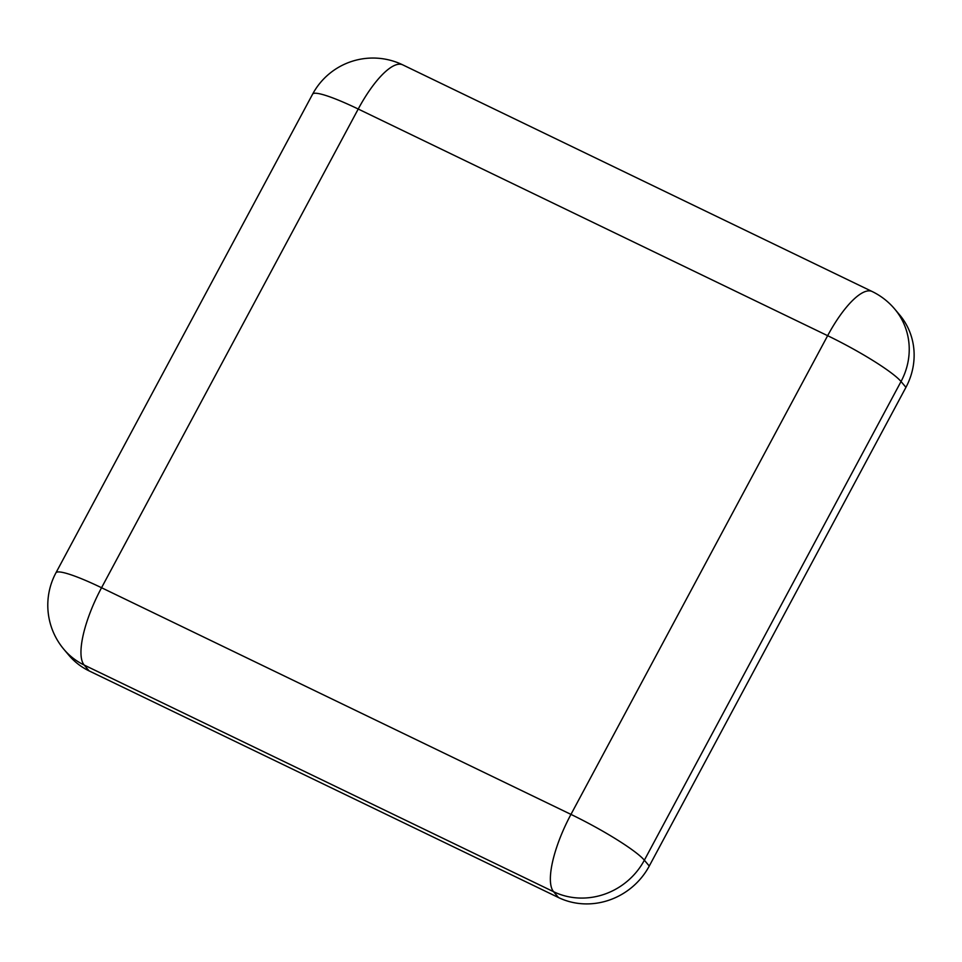 <?xml version="1.0" encoding="UTF-8"?>
<svg xmlns="http://www.w3.org/2000/svg" width="962" height="962" viewBox="0 0 962 962"><rect width="100%" height="100%" fill="white"/><g stroke="black" fill="none" stroke-linecap="round" stroke-linejoin="round"><path stroke-width="1.44" d="M89.093 670.887L558.501 897.546L553.595 891.714A68.482 64.55 -40.1 0 0 644.36 860.208L901.033 381.517A68.482 64.55 -40.1 0 0 894.744 309.079A68.482 68.482 0 0 0 872.137 291.51L402.717 64.851A68.482 68.482 0 0 0 312.602 94.168L55.916 572.859A68.482 68.482 0 0 0 63.877 649.314A68.482 64.55 -40.1 0 0 84.187 665.055L553.595 891.714A68.482 21.056 115.8 0 1 570.959 814.393L827.645 335.69L358.225 109.031L101.551 587.734A68.482 21.056 115.8 0 0 84.187 665.055L89.093 670.887A68.482 64.55 139.9 0 1 68.783 655.146L63.877 649.314M894.744 309.079L899.65 314.911A68.482 64.55 139.9 0 1 905.939 387.337L901.033 381.517A68.482 8.899 28.2 0 0 827.645 335.69A68.482 21.056 -64.2 0 1 872.137 291.51M558.501 897.546A68.482 64.55 139.9 0 0 649.266 866.04L905.939 387.337M649.266 866.04L644.36 860.208A68.482 8.899 28.2 0 0 570.959 814.393L101.551 587.734A68.482 8.899 -151.8 0 0 55.916 572.859M312.602 94.168A68.482 8.899 -151.8 0 1 358.225 109.031A68.482 21.056 -64.2 0 1 402.717 64.851"/></g></svg>
